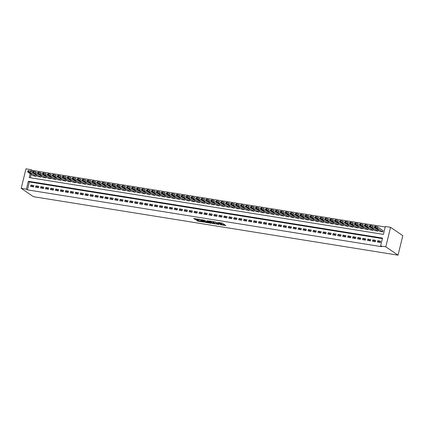 <?xml version="1.0" encoding="UTF-8"?>
<svg xmlns="http://www.w3.org/2000/svg" width="424" height="424" viewBox="0 0 424 424"><rect width="100%" height="100%" fill="white"/><g stroke="black" fill="none" stroke-linecap="round" stroke-linejoin="round"><path stroke-width="0.64" d="M219.918 224.641L225.854 225.563L222.25 223.103L217.348 222.356A1.733 0.302 -166.3 0 1 219.542 223.045L219.844 223.252A1.733 0.302 -166.3 0 1 219.966 223.411A1.733 0.302 -166.3 0 1 218.927 223.437L218.058 223.369L219.208 223.628A1.733 0.302 -166.3 0 1 221.402 224.317L221.704 224.519A1.733 0.302 -166.3 0 1 221.832 224.678A1.733 0.302 -166.3 0 1 220.787 224.709L219.918 224.641M196.513 220.22L197.923 221.185L203.986 222.097L199.656 219.378L193.636 218.514L195.543 219.563L198.321 219.945L197.573 219.351L200.276 219.902L202.757 221.651L196.513 220.22M382.411 238.59L29.351 181.96L27.422 189.867L26.399 189.173L21.2 188.336L33.438 196.683L398.046 255.168L402.8 235.665L390.562 227.317L385.363 226.485L383.434 234.387L29.23 177.577L30.173 173.697M27.422 189.867L381.627 246.683L380.609 245.984L385.808 246.821L398.046 255.168M212.36 223.395L219.07 224.471L215.466 222.017L209.043 220.883L212.36 223.395L212.488 222.87L214.936 223.369M211.221 223.321L204.797 222.181L201.156 219.674L204.622 220.273L206.769 221.487L208.725 221.741L207.166 220.65L207.845 220.761L211.274 223.103M377.355 242.024L380.328 242.502L380.651 241.182L377.678 240.71L377.355 242.024M372.404 241.23L375.378 241.707L375.696 240.392L372.723 239.915L372.404 241.23M367.449 240.435L370.422 240.912L370.74 239.597L367.772 239.12L367.449 240.435M362.494 239.639L365.467 240.117L365.79 238.802L362.817 238.325L362.494 239.639M357.543 238.845L360.511 239.322L360.835 238.007L357.861 237.53L357.543 238.845M352.588 238.055L355.561 238.527L355.879 237.212L352.911 236.735L352.588 238.055M347.632 237.26L350.606 237.737L350.929 236.417L347.956 235.94L347.632 237.26M342.682 236.465L345.65 236.942L345.973 235.622L343 235.145L342.682 236.465M337.727 235.67L340.7 236.147L341.018 234.827L338.045 234.35L337.727 235.67M332.771 234.875L335.744 235.352L336.068 234.032L333.094 233.555L332.771 234.875M327.816 234.08L330.789 234.557L331.112 233.237L328.139 232.76L327.816 234.08M322.865 233.285L325.839 233.762L326.157 232.442L323.183 231.965L322.865 233.285M317.91 232.49L320.883 232.967L321.201 231.647L318.233 231.17L317.91 232.49M312.954 231.695L315.928 232.172L316.251 230.852L313.278 230.375L312.954 231.695M308.004 230.9L310.972 231.377L311.296 230.062L308.322 229.585L308.004 230.9M303.049 230.105L306.022 230.582L306.34 229.267L303.372 228.79L303.049 230.105M298.093 229.31L301.067 229.787L301.39 228.472L298.416 227.995L298.093 229.31M293.138 228.515L296.111 228.992L296.434 227.677L293.461 227.2L293.138 228.515M288.188 227.72L291.161 228.197L291.479 226.882L288.506 226.405L288.188 227.72M283.232 226.93L286.205 227.407L286.529 226.087L283.555 225.61L283.232 226.93M278.276 226.135L281.25 226.612L281.573 225.292L278.6 224.815L278.276 226.135M273.326 225.34L276.294 225.817L276.618 224.497L273.644 224.02L273.326 225.34M268.371 224.545L271.344 225.022L271.662 223.702L268.694 223.225L268.371 224.545M263.415 223.75L266.389 224.227L266.712 222.907L263.739 222.43L263.415 223.75M258.465 222.955L261.433 223.432L261.756 222.112L258.783 221.635L258.465 222.955M253.51 222.16L256.483 222.637L256.801 221.317L253.828 220.84L253.51 222.16M248.554 221.365L251.527 221.842L251.851 220.522L248.877 220.045L248.554 221.365M243.599 220.57L246.572 221.047L246.895 219.727L243.922 219.256L243.599 220.57M238.648 219.775L241.622 220.252L241.94 218.938L238.966 218.461L238.648 219.775M233.693 218.98L236.666 219.457L236.984 218.143L234.016 217.666L233.693 218.98M228.737 218.185L231.711 218.662L232.034 217.348L229.061 216.871L228.737 218.185M223.787 217.39L226.755 217.867L227.079 216.553L224.105 216.076L223.787 217.39M218.832 216.6L221.805 217.072L222.123 215.758L219.155 215.281L218.832 216.6M213.876 215.805L216.85 216.282L217.173 214.963L214.2 214.486L213.876 215.805M208.926 215.01L211.894 215.487L212.217 214.168L209.244 213.691L208.926 215.01M203.971 214.215L206.944 214.692L207.262 213.373L204.288 212.896L203.971 214.215M199.015 213.42L201.988 213.897L202.312 212.578L199.338 212.101L199.015 213.42M194.059 212.625L197.033 213.102L197.356 211.783L194.383 211.306L194.059 212.625M189.109 211.83L192.083 212.307L192.401 210.988L189.427 210.511L189.109 211.83M184.154 211.035L187.127 211.512L187.445 210.193L184.477 209.716L184.154 211.035M179.198 210.24L182.172 210.717L182.495 209.398L179.522 208.921L179.198 210.24M174.248 209.445L177.216 209.922L177.539 208.608L174.566 208.131L174.248 209.445M169.293 208.65L172.266 209.127L172.584 207.813L169.616 207.336L169.293 208.65M164.337 207.855L167.31 208.332L167.634 207.018L164.66 206.541L164.337 207.855M159.387 207.06L162.355 207.537L162.678 206.223L159.705 205.746L159.387 207.06M154.431 206.265L157.405 206.742L157.723 205.428L154.749 204.951L154.431 206.265M149.476 205.476L152.449 205.953L152.773 204.633L149.799 204.156L149.476 205.476M144.52 204.681L147.494 205.158L147.817 203.838L144.844 203.361L144.52 204.681M139.57 203.886L142.543 204.363L142.862 203.043L139.888 202.566L139.57 203.886M134.615 203.091L137.588 203.568L137.906 202.248L134.938 201.771L134.615 203.091M129.659 202.296L132.632 202.773L132.956 201.453L129.983 200.976L129.659 202.296M124.709 201.501L127.677 201.978L128 200.658L125.027 200.181L124.709 201.501M119.754 200.706L122.727 201.183L123.045 199.863L120.072 199.386L119.754 200.706M114.798 199.911L117.771 200.388L118.095 199.068L115.121 198.591L114.798 199.911M109.843 199.116L112.816 199.593L113.139 198.273L110.166 197.801L109.843 199.116M104.892 198.321L107.866 198.798L108.184 197.483L105.21 197.006L104.892 198.321M99.937 197.526L102.91 198.003L103.233 196.688L100.26 196.211L99.937 197.526M94.981 196.731L97.955 197.208L98.278 195.893L95.305 195.416L94.981 196.731M90.031 195.936L92.999 196.413L93.322 195.098L90.349 194.621L90.031 195.936M85.076 195.146L88.049 195.618L88.367 194.303L85.399 193.826L85.076 195.146M80.12 194.351L83.093 194.828L83.417 193.508L80.443 193.031L80.12 194.351M75.17 193.556L78.138 194.033L78.461 192.713L75.488 192.236L75.17 193.556M70.214 192.761L73.188 193.238L73.506 191.918L70.532 191.441L70.214 192.761M65.259 191.966L68.232 192.443L68.555 191.123L65.582 190.646L65.259 191.966M60.303 191.171L63.277 191.648L63.6 190.328L60.627 189.851L60.303 191.171M55.353 190.376L58.327 190.853L58.645 189.533L55.671 189.056L55.353 190.376M50.398 189.581L53.371 190.058L53.689 188.738L50.721 188.261L50.398 189.581M45.442 188.786L48.416 189.263L48.739 187.943L45.765 187.466L45.442 188.786M40.492 187.991L43.46 188.468L43.783 187.154L40.81 186.677L40.492 187.991M35.537 187.196L38.51 187.673L38.828 186.359L35.86 185.882L35.537 187.196M33.878 185.564L30.904 185.087L30.581 186.401L33.554 186.878L33.878 185.564M385.236 226.994L32.176 170.363L31.784 171.969M31.191 174.397L30.374 177.757M379.952 231.372L382.899 231.96L382.973 230.603M378.187 230.168L377.943 231.165L375.002 230.577M373.237 229.373L372.993 230.37L370.046 229.782M368.281 228.578L368.037 229.575L365.091 228.987M363.326 227.783L363.082 228.78L360.14 228.192M358.375 226.988L358.132 227.985L355.185 227.402M353.42 226.193L353.176 227.19L350.229 226.607M348.464 225.398L348.221 226.4L345.279 225.812M343.509 224.603L343.27 225.605L340.324 225.017M338.559 223.814L338.315 224.81L335.368 224.222M333.603 223.019L333.359 224.015L330.413 223.427M328.648 222.224L328.404 223.22L325.462 222.632M323.697 221.429L323.454 222.425L320.507 221.837M318.742 220.634L318.498 221.63L315.551 221.042M313.786 219.839L313.543 220.835L310.601 220.247M308.831 219.044L308.593 220.04L305.646 219.452M303.881 218.249L303.637 219.245L300.69 218.657M298.925 217.454L298.681 218.45L295.735 217.862M293.97 216.659L293.731 217.655L290.784 217.067M289.02 215.864L288.776 216.86L285.829 216.277M284.064 215.069L283.82 216.065L280.874 215.482M279.109 214.274L278.865 215.275L275.923 214.687M274.158 213.479L273.915 214.48L270.968 213.892M269.203 212.689L268.959 213.685L266.012 213.097M264.247 211.894L264.004 212.89L261.062 212.302M259.292 211.099L259.053 212.095L256.107 211.507M254.342 210.304L254.098 211.3L251.151 210.712M249.386 209.509L249.142 210.505L246.196 209.917M244.431 208.714L244.187 209.71L241.245 209.122M239.481 207.919L239.237 208.915L236.29 208.327M234.525 207.124L234.281 208.12L231.334 207.532M229.57 206.329L229.326 207.325L226.384 206.737M224.619 205.534L224.376 206.53L221.429 205.947M219.664 204.739L219.42 205.735L216.473 205.152M214.708 203.944L214.464 204.946L211.523 204.357M209.753 203.149L209.514 204.151L206.568 203.562M204.803 202.359L204.559 203.356L201.612 202.767M199.847 201.564L199.603 202.561L196.657 201.972M194.892 200.769L194.648 201.766L191.706 201.177M189.941 199.974L189.698 200.971L186.751 200.382M184.986 199.179L184.742 200.176L181.795 199.587M180.03 198.384L179.787 199.381L176.845 198.792M175.075 197.589L174.836 198.586L171.89 197.997M170.125 196.794L169.881 197.791L166.934 197.202M165.169 195.999L164.925 196.996L161.984 196.407M160.214 195.204L159.975 196.201L157.028 195.612M155.263 194.409L155.02 195.406L152.073 194.823M150.308 193.614L150.064 194.611L147.117 194.028M145.353 192.819L145.109 193.821L142.167 193.233M140.402 192.024L140.159 193.026L137.212 192.438M135.447 191.235L135.203 192.231L132.256 191.643M130.491 190.44L130.248 191.436L127.306 190.848M125.536 189.645L125.297 190.641L122.35 190.053M120.586 188.85L120.342 189.846L117.395 189.258M115.63 188.055L115.386 189.051L112.44 188.463M110.675 187.26L110.431 188.256L107.489 187.668M105.724 186.465L105.481 187.461L102.534 186.873M100.769 185.67L100.525 186.666L97.578 186.078M95.813 184.875L95.57 185.871L92.628 185.283M90.863 184.08L90.619 185.076L87.673 184.488M85.908 183.285L85.664 184.281L82.717 183.698M80.952 182.49L80.708 183.491L77.767 182.903M75.997 181.695L75.758 182.696L72.811 182.108M71.047 180.905L70.803 181.901L67.856 181.313M66.091 180.11L65.847 181.106L62.9 180.518M61.136 179.315L60.892 180.311L57.95 179.723M56.185 178.52L55.941 179.516L52.995 178.928M51.23 177.725L50.986 178.721L48.039 178.133M46.274 176.93L46.03 177.926L43.089 177.338M41.324 176.135L41.08 177.131L38.134 176.543M36.369 175.34L36.125 176.336L33.178 175.748M21.2 188.336L25.954 168.832L31.153 169.669L30.767 171.275M32.176 170.363L31.153 169.669M380.609 245.984L382.533 238.081L28.329 181.265L26.399 189.173M385.808 246.821L390.562 227.317M29.351 181.96L28.329 181.265M377.678 240.71L380.301 242.496M372.723 239.915L375.351 241.701M367.772 239.12L370.396 240.906M362.817 238.325L365.44 240.117M357.861 237.53L360.49 239.322M352.911 236.735L355.535 238.527M347.956 235.94L350.579 237.732M343 235.145L345.624 236.937M338.045 234.35L340.673 236.142M333.094 233.555L335.718 235.347M328.139 232.76L330.762 234.552M323.183 231.965L325.812 233.757M318.233 231.17L320.857 232.962M313.278 230.375L315.901 232.167M308.322 229.585L310.946 231.372M303.372 228.79L305.996 230.577M298.416 227.995L301.04 229.787M293.461 227.2L296.084 228.992M288.506 226.405L291.134 228.197M283.555 225.61L286.179 227.402M278.6 224.815L281.223 226.607M273.644 224.02L276.273 225.812M268.694 223.225L271.318 225.017M263.739 222.43L266.362 224.222M258.783 221.635L261.407 223.427M253.828 220.84L256.456 222.632M248.877 220.045L251.501 221.837M243.922 219.256L246.545 221.042M238.966 218.461L241.595 220.247M234.016 217.666L236.64 219.452M229.061 216.871L231.684 218.662M224.105 216.076L226.734 217.867M219.155 215.281L221.779 217.072M214.2 214.486L216.823 216.277M209.244 213.691L211.868 215.482M204.288 212.896L206.917 214.687M199.338 212.101L201.962 213.892M194.383 211.306L197.006 213.097M189.427 210.511L192.056 212.302M184.477 209.716L187.101 211.507M179.522 208.921L182.145 210.712M174.566 208.131L177.19 209.917M169.616 207.336L172.239 209.122M164.66 206.541L167.284 208.332M159.705 205.746L162.328 207.537M154.749 204.951L157.378 206.742M149.799 204.156L152.423 205.947M144.844 203.361L147.467 205.152M139.888 202.566L142.517 204.357M134.938 201.771L137.562 203.562M129.983 200.976L132.606 202.767M125.027 200.181L127.651 201.972M120.072 199.386L122.7 201.177M115.121 198.591L117.745 200.382M110.166 197.801L112.789 199.587M105.21 197.006L107.839 198.792M100.26 196.211L102.884 197.997M95.305 195.416L97.928 197.208M90.349 194.621L92.978 196.413M85.399 193.826L88.022 195.618M80.443 193.031L83.067 194.823M75.488 192.236L78.111 194.028M70.532 191.441L73.161 193.233M65.582 190.646L68.206 192.438M60.627 189.851L63.25 191.643M55.671 189.056L58.3 190.848M50.721 188.261L53.345 190.053M45.765 187.466L48.389 189.258M40.81 186.677L43.439 188.463M35.86 185.882L38.483 187.668M30.904 185.087L33.528 186.878M221.832 224.678L221.959 224.153A1.733 0.302 -166.3 0 0 221.832 223.994L221.704 224.519M220.008 223.236A1.733 0.302 -166.3 0 1 221.535 223.787L221.832 223.994M219.966 223.411L220.098 222.881A1.733 0.302 -166.3 0 0 219.971 222.722L219.844 223.252M221.879 224.482L225.006 224.98M209.737 220.989L212.488 222.87M217.968 224.254L215.005 222.054L213.823 221.794A1.733 0.302 -166.3 0 0 212.779 221.821A1.733 0.302 -166.3 0 0 212.906 221.98L215.069 223.453A1.733 0.302 -166.3 0 0 217.263 224.142L217.968 224.254M210.659 222.679L210.362 222.632M207.378 222.155L205.614 221.869L205.486 222.399M202.174 219.78L205.614 221.869M207.601 222.309L210.309 222.86L208.682 221.938L206.727 221.688L207.601 222.309M194.611 218.567L197.573 219.341L197.648 219.054M197.202 220.332L199.815 220.941M202.81 221.423L203.096 221.466M383.195 230.751L377.323 226.75L374.768 226.252L374.524 227.672L380.174 231.525M374.445 227.566L377.005 228.064L382.649 231.917M375.706 228.239L376.687 228.907L378.335 229.246L377.291 228.494L375.738 228.117M374.487 227.397L372.367 225.955L370.475 225.436L369.813 225.457L369.49 226.771L375.219 230.73M369.49 226.771L372.049 227.275L377.699 231.128M370.751 227.45L371.731 228.117L373.38 228.451L372.336 227.704L370.783 227.322M369.532 226.602L367.417 225.16L365.52 224.646L364.857 224.662L364.539 225.976L370.269 229.935M364.539 225.976L367.094 226.48L372.744 230.333M365.795 226.655L366.776 227.322L368.424 227.656L367.385 226.909L365.827 226.527M364.582 225.812L362.462 224.365L360.57 223.851L359.907 223.867L359.584 225.181L365.313 229.14M359.584 225.181L362.138 225.685L367.788 229.538M360.845 225.859L361.82 226.527L363.474 226.861L362.43 226.114L360.872 225.732M359.626 225.017L357.506 223.57L355.614 223.056L354.952 223.072L354.628 224.391L360.358 228.345M354.628 224.391L357.188 224.89L362.838 228.743M355.89 225.065L356.87 225.732L358.519 226.066L357.474 225.319L355.921 224.937M354.671 224.222L352.556 222.775L350.659 222.261L349.996 222.277L349.678 223.596L355.407 227.55M349.678 223.596L352.233 224.095L357.882 227.948M350.934 224.269L351.915 224.937L353.563 225.271L352.519 224.524L350.966 224.142M349.715 223.427L347.601 221.98L345.708 221.466L345.046 221.482L344.723 222.801L350.452 226.755M344.723 222.801L347.277 223.3L352.927 227.153M345.984 223.475L346.959 224.142L348.608 224.476L347.569 223.729L346.011 223.347M344.765 222.632L342.645 221.185L340.753 220.671L340.09 220.687L339.767 222.006L345.496 225.96M339.767 222.006L342.327 222.505L347.977 226.358M341.029 222.679L342.009 223.347L343.657 223.681L342.613 222.934L341.06 222.552M339.81 221.837L337.695 220.39L335.797 219.876L335.135 219.892L334.817 221.211L340.541 225.165M334.817 221.211L337.371 221.71L343.021 225.563M336.073 221.885L337.054 222.552L338.702 222.886L337.658 222.139L336.105 221.763M334.854 221.042L332.739 219.6L330.842 219.081L330.179 219.097L329.861 220.416L335.591 224.37M329.861 220.416L332.416 220.915L338.066 224.768M331.118 221.089L332.098 221.757L333.746 222.097L332.708 221.344L331.149 220.968M329.904 220.247L327.784 218.805L325.892 218.286L325.229 218.302L324.906 219.621L330.635 223.575M324.906 219.621L327.461 220.12L333.11 223.973M326.167 220.294L327.148 220.962L328.796 221.302L327.752 220.549L326.199 220.173M324.948 219.452L322.828 218.01L320.936 217.491L320.274 217.507L319.95 218.826L325.68 222.78M319.95 218.826L322.51 219.325L328.16 223.178M321.212 219.5L322.192 220.167L323.841 220.507L322.796 219.754L321.244 219.378M319.993 218.657L317.878 217.215L315.981 216.696L315.318 216.717L315 218.031L320.73 221.985M315 218.031L317.555 218.53L323.205 222.383M316.256 218.704L317.237 219.372L318.885 219.712L317.841 218.959L316.288 218.583M315.037 217.862L312.923 216.42L311.031 215.901L310.368 215.922L310.045 217.236L315.774 221.19M310.045 217.236L312.599 217.735L318.249 221.588M311.306 217.91L312.281 218.577L313.935 218.917L312.891 218.164L311.333 217.788M310.087 217.067L307.967 215.625L306.075 215.106L305.413 215.127L305.089 216.441L310.819 220.401M305.089 216.441L307.649 216.945L313.299 220.798M306.351 217.12L307.331 217.788L308.979 218.122L307.935 217.374L306.382 216.993M305.132 216.272L303.017 214.83L301.12 214.311L300.457 214.332L300.139 215.646L305.868 219.606M300.139 215.646L302.694 216.15L308.343 220.003M301.395 216.325L302.376 216.993L304.024 217.327L302.98 216.579L301.427 216.198M300.176 215.477L298.061 214.035L296.169 213.521L295.501 213.537L295.184 214.851L300.913 218.811M295.184 214.851L297.738 215.355L303.388 219.208M296.445 215.53L297.42 216.198L299.068 216.532L298.03 215.784L296.471 215.403M295.226 214.687L293.106 213.24L291.214 212.726L290.551 212.742L290.228 214.062L295.957 218.016M290.228 214.062L292.788 214.56L298.432 218.413M291.489 214.735L292.47 215.403L294.118 215.737L293.074 214.989L291.521 214.608M290.27 213.892L288.15 212.445L286.258 211.931L285.596 211.947L285.273 213.267L291.002 217.221M285.273 213.267L287.832 213.765L293.482 217.618M286.534 213.94L287.514 214.608L289.163 214.942L288.119 214.194L286.566 213.813M285.315 213.097L283.2 211.65L281.303 211.136L280.64 211.152L280.322 212.472L286.052 216.426M280.322 212.472L282.877 212.97L288.527 216.823M281.578 213.145L282.559 213.813L284.207 214.147L283.168 213.399L281.61 213.018M280.365 212.302L278.245 210.855L276.353 210.341L275.69 210.357L275.367 211.677L281.096 215.631M275.367 211.677L277.921 212.175L283.571 216.028M276.628 212.35L277.603 213.018L279.257 213.352L278.213 212.604L276.66 212.223M275.409 211.507L273.289 210.06L271.397 209.546L270.735 209.562L270.411 210.882L276.141 214.836M270.411 210.882L272.971 211.38L278.621 215.233M271.673 211.555L272.653 212.223L274.301 212.557L273.257 211.809L271.704 211.433M270.454 210.712L268.339 209.265L266.442 208.751L265.779 208.767L265.461 210.087L271.19 214.041M265.461 210.087L268.016 210.585L273.666 214.438M266.717 210.76L267.698 211.428L269.346 211.762L268.302 211.014L266.749 210.638M265.498 209.917L263.384 208.476L261.491 207.956L260.829 207.972L260.506 209.292L266.235 213.246M260.506 209.292L263.06 209.79L268.71 213.643M261.767 209.965L262.742 210.633L264.391 210.972L263.352 210.219L261.793 209.843M260.548 209.122L258.428 207.681L256.536 207.161L255.873 207.177L255.55 208.497L261.279 212.451M255.55 208.497L258.11 208.995L263.76 212.848M256.812 209.17L257.792 209.838L259.44 210.177L258.396 209.424L256.843 209.048M255.593 208.327L253.478 206.886L251.58 206.366L250.918 206.382L250.6 207.702L256.324 211.656M250.6 207.702L253.155 208.2L258.804 212.053M251.856 208.375L252.837 209.043L254.485 209.382L253.441 208.629L251.888 208.253M250.637 207.532L248.522 206.091L246.625 205.571L245.962 205.592L245.644 206.907L251.374 210.861M245.644 206.907L248.199 207.405L253.849 211.258M246.906 207.58L247.881 208.248L249.529 208.587L248.491 207.834L246.932 207.458M245.687 206.737L243.567 205.296L241.675 204.776L241.012 204.797L240.689 206.112L246.418 210.071M240.689 206.112L243.249 206.61L248.893 210.463M241.95 206.785L242.931 207.453L244.579 207.792L243.535 207.039L241.982 206.663M240.731 205.942L238.611 204.501L236.719 203.981L236.057 204.002L235.733 205.317L241.463 209.276M235.733 205.317L238.293 205.82L243.943 209.673M236.995 205.995L237.975 206.663L239.624 206.997L238.579 206.25L237.027 205.868M235.776 205.147L233.661 203.706L231.764 203.191L231.101 203.207L230.783 204.522L236.513 208.481M230.783 204.522L233.338 205.025L238.988 208.878M232.039 205.2L233.02 205.868L234.668 206.202L233.629 205.454L232.071 205.073M230.826 204.357L228.706 202.911L226.814 202.396L226.151 202.412L225.828 203.727L231.557 207.686M225.828 203.727L228.382 204.23L234.032 208.083M227.089 204.405L228.064 205.073L229.718 205.407L228.674 204.66L227.116 204.278M225.87 203.562L223.75 202.116L221.858 201.601L221.196 201.617L220.872 202.937L226.602 206.891M220.872 202.937L223.432 203.435L229.082 207.288M222.134 203.61L223.114 204.278L224.762 204.612L223.718 203.864L222.165 203.483M220.915 202.767L218.8 201.321L216.903 200.806L216.24 200.822L215.922 202.142L221.651 206.096M215.922 202.142L218.477 202.64L224.126 206.493M217.178 202.815L218.159 203.483L219.807 203.817L218.763 203.07L217.21 202.688M215.959 201.972L213.844 200.526L211.952 200.011L211.29 200.027L210.967 201.347L216.696 205.301M210.967 201.347L213.521 201.845L219.171 205.698M212.228 202.02L213.203 202.688L214.851 203.022L213.813 202.274L212.254 201.893M211.009 201.177L208.889 199.731L206.997 199.216L206.334 199.232L206.011 200.552L211.74 204.506M206.011 200.552L208.571 201.05L214.221 204.903M207.272 201.225L208.253 201.893L209.901 202.227L208.857 201.48L207.304 201.098M206.053 200.382L203.939 198.936L202.041 198.421L201.379 198.437L201.061 199.757L206.785 203.711M201.061 199.757L203.615 200.255L209.265 204.108M202.317 200.43L203.297 201.098L204.946 201.432L203.902 200.684L202.349 200.308M201.098 199.587L198.983 198.146L197.086 197.626L196.423 197.642L196.105 198.962L201.835 202.916M196.105 198.962L198.66 199.46L204.31 203.313M197.367 199.635L198.342 200.303L199.99 200.642L198.951 199.889L197.393 199.513M196.148 198.792L194.028 197.351L192.136 196.831L191.473 196.847L191.15 198.167L196.879 202.121M191.15 198.167L193.71 198.665L199.354 202.518M192.411 198.84L193.392 199.508L195.04 199.847L193.996 199.095L192.443 198.718M191.192 197.997L189.072 196.556L187.18 196.036L186.518 196.052L186.194 197.372L191.924 201.326M186.194 197.372L188.754 197.87L194.404 201.723M187.456 198.045L188.436 198.713L190.084 199.052L189.04 198.299L187.488 197.923M186.237 197.202L184.122 195.761L182.225 195.241L181.562 195.263L181.244 196.577L186.973 200.531M181.244 196.577L183.799 197.075L189.448 200.928M182.5 197.25L183.481 197.918L185.129 198.257L184.09 197.505L182.532 197.128M181.281 196.407L179.167 194.966L177.274 194.446L176.612 194.468L176.289 195.782L182.018 199.736M176.289 195.782L178.843 196.28L184.493 200.133M177.55 196.455L178.525 197.123L180.179 197.462L179.135 196.709L177.577 196.333M176.331 195.612L174.211 194.171L172.319 193.651L171.656 193.673L171.333 194.987L177.062 198.946M171.333 194.987L173.893 195.491L179.543 199.344M172.595 195.665L173.575 196.333L175.223 196.667L174.179 195.92L172.626 195.538M171.376 194.817L169.261 193.376L167.363 192.856L166.701 192.878L166.383 194.192L172.112 198.151M166.383 194.192L168.938 194.696L174.587 198.549M167.639 194.87L168.619 195.538L170.268 195.872L169.224 195.125L167.671 194.743M166.42 194.022L164.305 192.581L162.413 192.067L161.751 192.083L161.427 193.397L167.157 197.356M161.427 193.397L163.982 193.901L169.632 197.754M162.689 194.075L163.664 194.743L165.312 195.077L164.274 194.33L162.715 193.948M161.47 193.233L159.35 191.786L157.458 191.272L156.795 191.288L156.472 192.607L162.201 196.561M156.472 192.607L159.032 193.106L164.676 196.959M157.733 193.28L158.714 193.948L160.362 194.282L159.318 193.535L157.765 193.153M156.514 192.438L154.4 190.991L152.502 190.477L151.84 190.493L151.516 191.812L157.246 195.766M151.516 191.812L154.076 192.311L159.726 196.164M152.778 192.485L153.758 193.153L155.407 193.487L154.363 192.74L152.81 192.358M151.559 191.643L149.444 190.196L147.547 189.682L146.884 189.698L146.566 191.017L152.296 194.971M146.566 191.017L149.121 191.516L154.771 195.369M147.822 191.69L148.803 192.358L150.451 192.692L149.412 191.945L147.854 191.563M146.609 190.848L144.489 189.401L142.597 188.887L141.934 188.903L141.611 190.222L147.34 194.176M141.611 190.222L144.165 190.721L149.815 194.574M142.872 190.895L143.847 191.563L145.501 191.897L144.457 191.15L142.904 190.768M141.653 190.053L139.533 188.606L137.641 188.092L136.978 188.108L136.655 189.427L142.385 193.381M136.655 189.427L139.215 189.926L144.865 193.779M137.917 190.1L138.897 190.768L140.545 191.102L139.501 190.355L137.948 189.978M136.698 189.258L134.583 187.811L132.685 187.297L132.023 187.313L131.705 188.632L137.434 192.586M131.705 188.632L134.26 189.131L139.909 192.984M132.961 189.305L133.942 189.973L135.59 190.307L134.546 189.56L132.993 189.184M131.742 188.463L129.627 187.021L127.735 186.502L127.073 186.518L126.75 187.837L132.479 191.791M126.75 187.837L129.304 188.336L134.954 192.189M128.011 188.51L128.986 189.178L130.64 189.517L129.596 188.765L128.037 188.388M126.792 187.668L124.672 186.226L122.78 185.707L122.117 185.723L121.794 187.042L127.523 190.996M121.794 187.042L124.354 187.541L130.004 191.394M123.055 187.715L124.036 188.383L125.684 188.722L124.64 187.97L123.087 187.594M121.836 186.873L119.722 185.431L117.824 184.912L117.162 184.928L116.844 186.247L122.573 190.201M116.844 186.247L119.398 186.746L125.048 190.599M118.1 186.92L119.08 187.588L120.729 187.927L119.685 187.175L118.132 186.798M116.881 186.078L114.766 184.636L112.874 184.117L112.206 184.138L111.888 185.452L117.618 189.406M111.888 185.452L114.443 185.951L120.093 189.804M113.15 186.125L114.125 186.793L115.773 187.132L114.734 186.38L113.176 186.004M111.931 185.283L109.811 183.841L107.919 183.322L107.256 183.343L106.933 184.657L112.662 188.616M106.933 184.657L109.493 185.156L115.137 189.009M108.194 185.33L109.175 185.998L110.823 186.337L109.779 185.585L108.226 185.209M106.975 184.488L104.855 183.046L102.963 182.527L102.301 182.548L101.977 183.862L107.707 187.821M101.977 183.862L104.537 184.366L110.187 188.219M103.239 184.541L104.219 185.209L105.868 185.542L104.823 184.795L103.27 184.413M102.02 183.693L99.905 182.251L98.008 181.737L97.345 181.753L97.027 183.067L102.756 187.026M97.027 183.067L99.582 183.571L105.232 187.424M98.283 183.746L99.264 184.413L100.912 184.747L99.873 184L98.315 183.619M97.07 182.903L94.95 181.456L93.057 180.942L92.395 180.958L92.072 182.272L97.801 186.231M92.072 182.272L94.626 182.776L100.276 186.629M93.333 182.951L94.308 183.619L95.962 183.952L94.918 183.205L93.36 182.823M92.114 182.108L89.994 180.661L88.102 180.147L87.439 180.163L87.116 181.483L92.845 185.436M87.116 181.483L89.676 181.981L95.326 185.834M88.377 182.156L89.358 182.823L91.006 183.157L89.962 182.41L88.409 182.029M87.159 181.313L85.044 179.866L83.146 179.352L82.484 179.368L82.166 180.688L87.895 184.641M82.166 180.688L84.721 181.186L90.37 185.039M83.422 181.361L84.403 182.029L86.051 182.362L85.007 181.615L83.454 181.233M82.203 180.518L80.088 179.071L78.196 178.557L77.534 178.573L77.21 179.893L82.94 183.846M77.21 179.893L79.765 180.391L85.415 184.244M78.472 180.566L79.447 181.233L81.095 181.567L80.057 180.82L78.498 180.439M77.253 179.723L75.133 178.276L73.241 177.762L72.578 177.778L72.255 179.098L77.984 183.051M72.255 179.098L74.815 179.596L80.465 183.449M73.516 179.771L74.497 180.439L76.145 180.772L75.101 180.025L73.548 179.643M72.297 178.928L70.183 177.481L68.285 176.967L67.623 176.983L67.305 178.303L73.029 182.256M67.305 178.303L69.859 178.801L75.509 182.654M68.561 178.976L69.541 179.643L71.19 179.977L70.145 179.23L68.593 178.854M67.342 178.133L65.227 176.691L63.33 176.172L62.667 176.188L62.349 177.508L68.078 181.461M62.349 177.508L64.904 178.006L70.554 181.859M63.611 178.181L64.586 178.849L66.234 179.188L65.195 178.435L63.637 178.059M62.392 177.338L60.272 175.896L58.38 175.377L57.717 175.393L57.394 176.713L63.123 180.666M57.394 176.713L59.954 177.211L65.598 181.064M58.655 177.386L59.636 178.054L61.284 178.393L60.24 177.64L58.687 177.264M57.436 176.543L55.316 175.101L53.424 174.582L52.761 174.598L52.438 175.918L58.168 179.871M52.438 175.918L54.998 176.416L60.648 180.269M53.7 176.591L54.68 177.258L56.328 177.598L55.284 176.845L53.731 176.469M52.481 175.748L50.366 174.306L48.469 173.787L47.806 173.808L47.488 175.123L53.217 179.076M47.488 175.123L50.043 175.621L55.692 179.474M48.744 175.796L49.725 176.464L51.373 176.803L50.334 176.05L48.776 175.674M47.53 174.953L45.41 173.511L43.518 172.992L42.856 173.013L42.532 174.328L48.262 178.281M42.532 174.328L45.087 174.826L50.737 178.679M43.794 175.001L44.769 175.668L46.423 176.008L45.379 175.255L43.82 174.879M42.575 174.158L40.455 172.716L38.563 172.197L37.9 172.218L37.577 173.533L43.306 177.492M37.577 173.533L40.137 174.036L45.787 177.889M38.838 174.211L39.819 174.879L41.467 175.213L40.423 174.465L38.87 174.084M37.619 173.363L35.505 171.921L33.607 171.402L32.945 171.423L32.627 172.738L38.356 176.697M32.627 172.738L35.181 173.241L40.831 177.094M33.883 173.416L34.863 174.084L36.512 174.418L35.468 173.67L33.915 173.289M32.664 172.568L30.549 171.126L28.657 170.612L27.995 170.628L27.671 171.943L33.401 175.902M27.671 171.943L30.226 172.446L35.876 176.299M28.933 172.621L29.908 173.289L31.556 173.623L30.517 172.875L28.959 172.494M221.535 223.787L221.402 224.317M219.653 222.584L219.542 223.045M213.177 223.082L213.044 223.612M218.243 223.909L218.169 224.211M204.924 221.657L204.797 222.181M208.762 221.386L208.688 221.688M210.278 222.42L210.203 222.722M209.44 221.847L209.366 222.155M208.809 221.418L208.682 221.938M202.725 221.211L202.651 221.519M200.351 219.595L200.276 219.902M195.671 219.033L195.543 219.563M194.982 218.821L194.855 219.346M198.05 220.66L197.923 221.185M197.367 220.443L197.239 220.973M377.005 228.064L377.323 226.75M375.606 227.63L375.924 226.31M375.108 227.55L375.431 226.231M376.83 228.303L376.687 228.907M372.049 227.275L372.367 225.955M370.65 226.835L370.974 225.515M370.152 226.755L370.475 225.436M371.88 227.508L371.731 228.117M367.094 226.48L367.417 225.16M365.695 226.04L366.018 224.725M365.202 225.96L365.52 224.646M366.924 226.713L366.776 227.322M362.138 225.685L362.462 224.365M360.745 225.245L361.062 223.93M360.246 225.165L360.57 223.851M361.969 225.918L361.82 226.527M357.188 224.89L357.506 223.57M355.789 224.45L356.107 223.135M355.291 224.37L355.614 223.056M357.019 225.123L356.87 225.732M352.233 224.095L352.556 222.775M350.834 223.655L351.157 222.34M350.341 223.575L350.659 222.261M352.063 224.328L351.915 224.937M347.277 223.3L347.601 221.98M345.878 222.86L346.201 221.545M345.385 222.78L345.708 221.466M347.108 223.533L346.959 224.142M342.327 222.505L342.645 221.185M340.928 222.07L341.246 220.75M340.43 221.991L340.753 220.671M342.157 222.743L342.009 223.347M337.371 221.71L337.695 220.39M335.972 221.275L336.296 219.955M335.479 221.196L335.797 219.876M337.202 221.948L337.054 222.552M332.416 220.915L332.739 219.6M331.017 220.48L331.34 219.16M330.524 220.401L330.842 219.081M332.246 221.153L332.098 221.757M327.461 220.12L327.784 218.805M326.067 219.685L326.385 218.365M325.568 219.606L325.892 218.286M327.291 220.358L327.148 220.962M322.51 219.325L322.828 218.01M321.111 218.89L321.434 217.57M320.613 218.811L320.936 217.491M322.341 219.563L322.192 220.167M317.555 218.53L317.878 217.215M316.156 218.095L316.479 216.775M315.663 218.016L315.981 216.696M317.385 218.768L317.237 219.372M312.599 217.735L312.923 216.42M311.2 217.3L311.523 215.98M310.707 217.221L311.031 215.901M312.43 217.973L312.281 218.577M307.649 216.945L307.967 215.625M306.25 216.505L306.568 215.185M305.752 216.426L306.075 215.106M307.48 217.178L307.331 217.788M302.694 216.15L303.017 214.83M301.294 215.71L301.618 214.39M300.801 215.631L301.12 214.311M302.524 216.383L302.376 216.993M297.738 215.355L298.061 214.035M296.339 214.915L296.662 213.601M295.846 214.836L296.169 213.521M297.569 215.588L297.42 216.198M292.788 214.56L293.106 213.24M291.389 214.12L291.707 212.806M290.891 214.041L291.214 212.726M292.613 214.793L292.47 215.403M287.832 213.765L288.15 212.445M286.433 213.325L286.757 212.011M285.94 213.246L286.258 211.931M287.663 213.998L287.514 214.608M282.877 212.97L283.2 211.65M281.478 212.53L281.801 211.216M280.985 212.451L281.303 211.136M282.707 213.203L282.559 213.813M277.921 212.175L278.245 210.855M276.528 211.735L276.846 210.421M276.029 211.656L276.353 210.341M277.752 212.408L277.603 213.018M272.971 211.38L273.289 210.06M271.572 210.945L271.89 209.626M271.074 210.866L271.397 209.546M272.802 211.618L272.653 212.223M268.016 210.585L268.339 209.265M266.617 210.15L266.94 208.831M266.124 210.071L266.442 208.751M267.846 210.823L267.698 211.428M263.06 209.79L263.384 208.476M261.661 209.355L261.984 208.036M261.168 209.276L261.491 207.956M262.891 210.028L262.742 210.633M258.11 208.995L258.428 207.681M256.711 208.56L257.029 207.241M256.213 208.481L256.536 207.161M257.94 209.233L257.792 209.838M253.155 208.2L253.478 206.886M251.755 207.765L252.079 206.446M251.262 207.686L251.58 206.366M252.985 208.438L252.837 209.043M248.199 207.405L248.522 206.091M246.8 206.97L247.123 205.651M246.307 206.891L246.625 205.571M248.029 207.643L247.881 208.248M243.249 206.61L243.567 205.296M241.85 206.175L242.168 204.856M241.351 206.096L241.675 204.776M243.074 206.848L242.931 207.453M238.293 205.82L238.611 204.501M236.894 205.38L237.217 204.061M236.396 205.301L236.719 203.981M238.124 206.053L237.975 206.663M233.338 205.025L233.661 203.706M231.939 204.585L232.262 203.271M231.446 204.506L231.764 203.191M233.168 205.258L233.02 205.868M228.382 204.23L228.706 202.911M226.988 203.79L227.306 202.476M226.49 203.711L226.814 202.396M228.213 204.463L228.064 205.073M223.432 203.435L223.75 202.116M222.033 202.995L222.351 201.681M221.535 202.916L221.858 201.601M223.263 203.668L223.114 204.278M218.477 202.64L218.8 201.321M217.077 202.2L217.401 200.886M216.584 202.121L216.903 200.806M218.307 202.873L218.159 203.483M213.521 201.845L213.844 200.526M212.122 201.405L212.445 200.091M211.629 201.326L211.952 200.011M213.352 202.078L213.203 202.688M208.571 201.05L208.889 199.731M207.172 200.616L207.49 199.296M206.674 200.536L206.997 199.216M208.401 201.289L208.253 201.893M203.615 200.255L203.939 198.936M202.216 199.821L202.54 198.501M201.723 199.741L202.041 198.421M203.446 200.494L203.297 201.098M198.66 199.46L198.983 198.146M197.261 199.026L197.584 197.706M196.768 198.946L197.086 197.626M198.49 199.699L198.342 200.303M193.71 198.665L194.028 197.351M192.311 198.231L192.629 196.911M191.812 198.151L192.136 196.831M193.535 198.904L193.392 199.508M188.754 197.87L189.072 196.556M187.355 197.436L187.678 196.116M186.857 197.356L187.18 196.036M188.585 198.109L188.436 198.713M183.799 197.075L184.122 195.761M182.399 196.641L182.723 195.321M181.907 196.561L182.225 195.241M183.629 197.314L183.481 197.918M178.843 196.28L179.167 194.966M177.449 195.846L177.767 194.526M176.951 195.766L177.274 194.446M178.674 196.519L178.525 197.123M173.893 195.491L174.211 194.171M172.494 195.051L172.812 193.731M171.996 194.971L172.319 193.651M173.723 195.724L173.575 196.333M168.938 194.696L169.261 193.376M167.538 194.256L167.862 192.936M167.045 194.176L167.363 192.856M168.768 194.929L168.619 195.538M163.982 193.901L164.305 192.581M162.583 193.461L162.906 192.146M162.09 193.381L162.413 192.067M163.812 194.134L163.664 194.743M159.032 193.106L159.35 191.786M157.633 192.666L157.951 191.351M157.134 192.586L157.458 191.272M158.862 193.339L158.714 193.948M154.076 192.311L154.4 190.991M152.677 191.871L153 190.556M152.184 191.791L152.502 190.477M153.907 192.544L153.758 193.153M149.121 191.516L149.444 190.196M147.722 191.076L148.045 189.761M147.229 190.996L147.547 189.682M148.951 191.749L148.803 192.358M144.165 190.721L144.489 189.401M142.771 190.281L143.089 188.966M142.273 190.201L142.597 188.887M143.996 190.954L143.847 191.563M139.215 189.926L139.533 188.606M137.816 189.491L138.134 188.171M137.318 189.411L137.641 188.092M139.046 190.164L138.897 190.768M134.26 189.131L134.583 187.811M132.86 188.696L133.184 187.376M132.368 188.616L132.685 187.297M134.09 189.369L133.942 189.973M129.304 188.336L129.627 187.021M127.905 187.901L128.228 186.581M127.412 187.821L127.735 186.502M129.135 188.574L128.986 189.178M124.354 187.541L124.672 186.226M122.955 187.106L123.273 185.786M122.457 187.026L122.78 185.707M124.184 187.779L124.036 188.383M119.398 186.746L119.722 185.431M117.999 186.311L118.323 184.991M117.506 186.231L117.824 184.912M119.229 186.984L119.08 187.588M114.443 185.951L114.766 184.636M113.044 185.516L113.367 184.196M112.551 185.436L112.874 184.117M114.273 186.189L114.125 186.793M109.493 185.156L109.811 183.841M108.094 184.721L108.412 183.401M107.595 184.641L107.919 183.322M109.318 185.394L109.175 185.998M104.537 184.366L104.855 183.046M103.138 183.926L103.461 182.606M102.64 183.846L102.963 182.527M104.368 184.599L104.219 185.209M99.582 183.571L99.905 182.251M98.183 183.131L98.506 181.817M97.69 183.051L98.008 181.737M99.412 183.804L99.264 184.413M94.626 182.776L94.95 181.456M93.232 182.336L93.55 181.022M92.734 182.256L93.057 180.942M94.457 183.009L94.308 183.619M89.676 181.981L89.994 180.661M88.277 181.541L88.595 180.227M87.779 181.461L88.102 180.147M89.506 182.214L89.358 182.823M84.721 181.186L85.044 179.866M83.321 180.746L83.645 179.432M82.828 180.666L83.146 179.352M84.551 181.419L84.403 182.029M79.765 180.391L80.088 179.071M78.366 179.951L78.689 178.637M77.873 179.871L78.196 178.557M79.595 180.624L79.447 181.233M74.815 179.596L75.133 178.276M73.416 179.161L73.734 177.842M72.917 179.082L73.241 177.762M74.645 179.834L74.497 180.439M69.859 178.801L70.183 177.481M68.46 178.366L68.783 177.047M67.967 178.287L68.285 176.967M69.69 179.039L69.541 179.643M64.904 178.006L65.227 176.691M63.505 177.571L63.828 176.252M63.012 177.492L63.33 176.172M64.734 178.244L64.586 178.849M59.954 177.211L60.272 175.896M58.554 176.776L58.872 175.457M58.056 176.697L58.38 175.377M59.779 177.449L59.636 178.054M54.998 176.416L55.316 175.101M53.599 175.981L53.922 174.662M53.101 175.902L53.424 174.582M54.829 176.654L54.68 177.258M50.043 175.621L50.366 174.306M48.643 175.186L48.967 173.867M48.151 175.107L48.469 173.787M49.873 175.859L49.725 176.464M45.087 174.826L45.41 173.511M43.693 174.391L44.011 173.072M43.195 174.312L43.518 172.992M44.918 175.064L44.769 175.668M40.137 174.036L40.455 172.716M38.738 173.596L39.056 172.277M38.24 173.517L38.563 172.197M39.967 174.269L39.819 174.879M35.181 173.241L35.505 171.921M33.782 172.801L34.105 171.482M33.289 172.722L33.607 171.402M35.012 173.474L34.863 174.084M30.226 172.446L30.549 171.126M28.827 172.006L29.15 170.692M28.334 171.927L28.657 170.612M30.056 172.679L29.908 173.289M218.275 223.93L218.196 224.248M212.859 221.492L212.779 221.821M208.804 221.413L208.725 221.741M210.394 222.499L210.309 222.86M202.842 221.296L202.757 221.651"/></g></svg>
